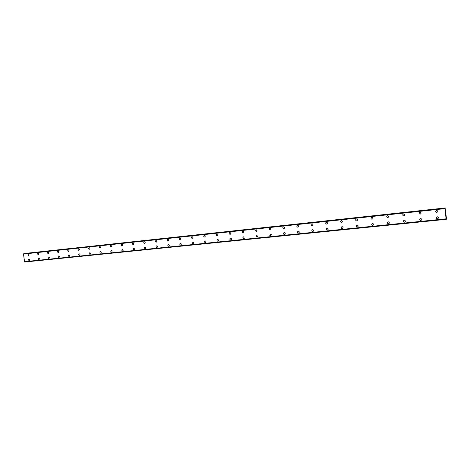 <?xml version="1.0" encoding="UTF-8"?>
<svg xmlns="http://www.w3.org/2000/svg" width="470" height="470" viewBox="0 0 470 470"><rect width="100%" height="100%" fill="white"/><g stroke="black" fill="none" stroke-linecap="round" stroke-linejoin="round"><path stroke-width="0.7" d="M28.623 255.692L28.588 255.692C27.759 255.292 27.689 254.793 28.37 254.182L28.4 254.176C29.222 254.576 29.299 255.075 28.623 255.692L28.588 255.692C27.759 255.298 27.689 254.793 28.365 254.182L28.4 254.176M38.37 254.658L38.334 254.664C37.494 254.258 37.418 253.753 38.111 253.136L38.141 253.13C38.981 253.53 39.051 254.035 38.37 254.658L38.328 254.664C37.494 254.258 37.418 253.753 38.105 253.136L38.141 253.13M48.263 253.606L48.228 253.612C47.376 253.213 47.3 252.701 47.999 252.079L48.034 252.073C48.88 252.472 48.956 252.983 48.263 253.606L48.222 253.612C47.376 253.213 47.3 252.701 47.999 252.079L48.034 252.073M58.315 252.537L58.274 252.549C57.41 252.143 57.334 251.626 58.045 250.998L58.08 250.992C58.938 251.391 59.02 251.908 58.315 252.543L58.268 252.549C57.41 252.143 57.334 251.626 58.039 250.998L58.08 250.992M68.52 251.456L68.473 251.462C67.598 251.062 67.521 250.539 68.238 249.905L68.279 249.899C69.155 250.299 69.231 250.821 68.52 251.456L68.473 251.462C67.604 251.062 67.521 250.539 68.244 249.905L68.285 249.899M78.889 250.357L78.837 250.363C77.955 249.964 77.873 249.441 78.602 248.795L78.643 248.789C79.53 249.188 79.606 249.711 78.889 250.357L78.837 250.363C77.95 249.964 77.873 249.441 78.602 248.795L78.643 248.789M89.417 249.241L89.365 249.247C88.472 248.847 88.389 248.319 89.124 247.667L89.171 247.661C90.07 248.06 90.152 248.589 89.417 249.241L89.365 249.247C88.466 248.847 88.389 248.319 89.124 247.667L89.171 247.661M100.122 248.107L100.063 248.113C99.152 247.708 99.07 247.179 99.816 246.521L99.869 246.515C100.774 246.915 100.856 247.443 100.122 248.107L100.063 248.113C99.152 247.714 99.07 247.179 99.816 246.521L99.869 246.515M110.996 246.95L110.932 246.962C110.009 246.556 109.921 246.022 110.679 245.358L110.732 245.346C111.654 245.745 111.742 246.28 110.99 246.95L110.932 246.962C110.009 246.556 109.921 246.022 110.673 245.358L110.732 245.346M122.047 245.781L121.977 245.792C121.043 245.387 120.954 244.846 121.712 244.171L121.777 244.165C122.711 244.559 122.799 245.099 122.041 245.781L121.971 245.792C121.037 245.387 120.954 244.846 121.712 244.171L121.777 244.165M133.28 244.588L133.198 244.6C132.252 244.2 132.164 243.654 132.934 242.972L133.004 242.961C133.944 243.354 134.038 243.895 133.28 244.588L133.198 244.6C132.252 244.2 132.164 243.654 132.934 242.972L133.004 242.961M144.695 243.372L144.613 243.389C143.65 242.99 143.562 242.444 144.331 241.75L144.413 241.733C145.365 242.126 145.459 242.673 144.695 243.372L144.607 243.389C143.65 242.99 143.556 242.444 144.331 241.75L144.413 241.733M156.31 242.144L156.21 242.162C155.241 241.768 155.141 241.216 155.922 240.505L156.011 240.493C156.974 240.881 157.074 241.427 156.31 242.144L156.21 242.162C155.241 241.768 155.141 241.216 155.922 240.505L156.011 240.493M168.119 240.887L168.001 240.91C167.02 240.523 166.921 239.964 167.702 239.248L167.802 239.224C168.783 239.606 168.883 240.164 168.119 240.887L168.007 240.91C167.026 240.523 166.921 239.964 167.702 239.248L167.808 239.224M180.133 239.612L179.998 239.635C179.011 239.254 178.9 238.695 179.681 237.961L179.799 237.938C180.78 238.314 180.891 238.872 180.133 239.612L179.998 239.635C179.005 239.254 178.9 238.695 179.675 237.967L179.799 237.938M192.359 238.308L192.201 238.343C191.202 237.973 191.084 237.415 191.854 236.663L191.995 236.633C192.988 236.992 193.105 237.55 192.353 238.308L192.195 238.343C191.202 237.973 191.084 237.415 191.854 236.663L191.995 236.633M204.803 236.98L204.609 237.027C203.604 236.674 203.481 236.11 204.227 235.341L204.403 235.3C205.396 235.64 205.525 236.204 204.803 236.98L204.603 237.027C203.604 236.674 203.481 236.11 204.227 235.341L204.403 235.3M217.481 235.617L217.228 235.687C216.235 235.358 216.094 234.8 216.805 234.007L217.028 233.948C218.01 234.26 218.162 234.818 217.481 235.617L217.228 235.687C216.235 235.358 216.088 234.8 216.805 234.007L217.028 233.948M230.412 234.207L230.077 234.324C229.101 234.042 228.931 233.49 229.566 232.668L229.871 232.568C230.829 232.838 231.011 233.379 230.412 234.207L230.077 234.324C229.101 234.042 228.931 233.49 229.566 232.668L229.871 232.568M243.636 232.697L243.149 232.938C242.238 232.732 242.021 232.209 242.496 231.369L242.943 231.17C243.824 231.352 244.059 231.863 243.63 232.697L243.149 232.938C242.232 232.732 242.021 232.209 242.496 231.369L242.943 231.17M257.161 230.899L256.45 231.528L255.562 230.288L256.244 229.742L257.161 230.899L256.45 231.528L255.562 230.288L256.244 229.742M270.62 228.726L269.997 230.094L269.122 229.577L269.792 228.291L270.62 228.726L269.997 230.094L269.122 229.577L269.786 228.291M284.103 226.928C284.773 227.668 284.667 228.232 283.786 228.632L283.21 228.479C282.599 227.733 282.717 227.175 283.58 226.81L284.103 226.928C284.773 227.668 284.667 228.232 283.786 228.632L283.21 228.479C282.593 227.733 282.717 227.175 283.575 226.81M297.974 225.341C298.85 226.035 298.797 226.64 297.827 227.139L297.434 227.092C296.599 226.381 296.664 225.782 297.622 225.306L297.974 225.341C298.85 226.035 298.797 226.64 297.827 227.139L297.428 227.092C296.599 226.381 296.664 225.788 297.616 225.306M312.186 223.785C313.167 224.443 313.149 225.059 312.127 225.624L311.833 225.606C310.882 224.93 310.911 224.319 311.921 223.767L312.186 223.785C313.167 224.443 313.149 225.059 312.127 225.624L311.827 225.606C310.882 224.93 310.911 224.319 311.921 223.767M326.703 222.21C327.755 222.845 327.755 223.467 326.697 224.078L326.456 224.072C325.428 223.426 325.44 222.804 326.486 222.21L326.703 222.21C327.755 222.845 327.755 223.467 326.697 224.078L326.456 224.072C325.428 223.426 325.44 222.804 326.486 222.21M341.508 220.612C342.618 221.235 342.63 221.863 341.543 222.504L341.338 222.504C340.251 221.875 340.245 221.241 341.332 220.618L341.508 220.612C342.618 221.235 342.63 221.863 341.537 222.504L341.338 222.504C340.251 221.875 340.245 221.247 341.326 220.618M356.607 218.991C357.764 219.602 357.782 220.236 356.665 220.9L356.489 220.906C355.355 220.283 355.338 219.649 356.454 218.996L356.607 218.991C357.764 219.602 357.782 220.236 356.665 220.9L356.489 220.906C355.355 220.283 355.338 219.649 356.454 218.996M372.005 217.334C373.204 217.939 373.227 218.579 372.081 219.267L371.929 219.273C370.748 218.662 370.724 218.015 371.864 217.34L372.005 217.334C373.204 217.939 373.227 218.579 372.081 219.267L371.923 219.273C370.748 218.662 370.724 218.015 371.864 217.34M387.703 215.648C388.937 216.247 388.966 216.893 387.791 217.598L387.656 217.604C386.434 216.999 386.411 216.353 387.58 215.654L387.703 215.648C388.937 216.247 388.966 216.899 387.791 217.598L387.656 217.604C386.434 216.999 386.411 216.353 387.58 215.654M403.712 213.932C404.981 214.526 405.017 215.178 403.812 215.9L403.689 215.906C402.432 215.307 402.402 214.649 403.601 213.938L403.712 213.932C404.981 214.526 405.017 215.184 403.812 215.9L403.689 215.906C402.432 215.307 402.402 214.649 403.601 213.938M420.039 212.182C421.343 212.769 421.379 213.433 420.151 214.167L420.033 214.173C418.747 213.58 418.711 212.916 419.933 212.187L420.039 212.182C421.343 212.769 421.379 213.433 420.151 214.167L420.033 214.173C418.747 213.58 418.711 212.916 419.933 212.187M436.601 210.395L436.695 210.39C438.034 210.983 438.069 211.653 436.812 212.405L436.706 212.411C435.379 211.811 435.343 211.142 436.601 210.395C435.343 211.142 435.379 211.811 436.706 212.411L436.812 212.405M29.24 260.539L29.193 260.545C28.37 260.151 28.294 259.651 28.958 259.035L29.005 259.029C29.822 259.422 29.904 259.922 29.234 260.539L29.193 260.545C28.37 260.151 28.294 259.651 28.958 259.035L28.999 259.029M38.986 259.54L38.94 259.552C38.105 259.158 38.029 258.647 38.704 258.03L38.752 258.024C39.58 258.412 39.662 258.917 38.986 259.54L38.94 259.552C38.105 259.158 38.023 258.647 38.704 258.03L38.746 258.024M48.886 258.529L48.833 258.535C47.993 258.142 47.911 257.63 48.598 257.008L48.645 256.996C49.485 257.39 49.567 257.901 48.886 258.529L48.833 258.541C47.987 258.142 47.911 257.636 48.592 257.008L48.645 257.002M58.938 257.501L58.885 257.513C58.027 257.119 57.945 256.602 58.638 255.968L58.691 255.962C59.549 256.35 59.631 256.867 58.938 257.501L58.885 257.513C58.027 257.119 57.945 256.602 58.638 255.968L58.691 255.962M69.149 256.455L69.09 256.467C68.221 256.074 68.138 255.557 68.843 254.91L68.896 254.905C69.766 255.298 69.848 255.815 69.149 256.455L69.09 256.467C68.221 256.074 68.138 255.557 68.843 254.916L68.896 254.905M79.524 255.398L79.454 255.41C78.578 255.016 78.49 254.493 79.201 253.841L79.265 253.835C80.141 254.223 80.223 254.746 79.518 255.398L79.454 255.41C78.578 255.016 78.49 254.493 79.201 253.841L79.26 253.835M90.058 254.323L89.987 254.335C89.094 253.941 89.012 253.412 89.729 252.754L89.794 252.743C90.681 253.136 90.769 253.659 90.058 254.323L89.987 254.335C89.094 253.941 89.006 253.412 89.729 252.754L89.794 252.743M100.762 253.224L100.686 253.236C99.781 252.848 99.693 252.314 100.421 251.65L100.492 251.638C101.391 252.026 101.479 252.555 100.762 253.224L100.686 253.236C99.781 252.848 99.693 252.314 100.415 251.65L100.492 251.638M111.643 252.114L111.555 252.126C110.644 251.738 110.55 251.203 111.284 250.528L111.361 250.516C112.271 250.898 112.365 251.432 111.643 252.114L111.555 252.126C110.644 251.738 110.55 251.203 111.278 250.528L111.361 250.516M122.699 250.98L122.605 250.998C121.677 250.61 121.583 250.069 122.323 249.388L122.406 249.37C123.328 249.758 123.428 250.293 122.699 250.98L122.605 250.998C121.677 250.61 121.583 250.069 122.317 249.388L122.406 249.37M133.938 249.829L133.833 249.852C132.898 249.464 132.798 248.924 133.539 248.231L133.633 248.213C134.567 248.589 134.667 249.129 133.932 249.829L133.833 249.852C132.893 249.464 132.798 248.924 133.539 248.231L133.633 248.213M145.359 248.659L145.248 248.683C144.296 248.301 144.196 247.761 144.936 247.05L145.048 247.032C145.988 247.408 146.094 247.949 145.359 248.659L145.242 248.683C144.296 248.301 144.196 247.761 144.936 247.05L145.048 247.032M156.98 247.473L156.851 247.496C155.893 247.12 155.782 246.574 156.528 245.857L156.651 245.828C157.603 246.198 157.709 246.744 156.98 247.473L156.845 247.496C155.893 247.12 155.782 246.574 156.528 245.857L156.645 245.834M168.795 246.257L168.648 246.292C167.678 245.922 167.567 245.375 168.307 244.641L168.448 244.612C169.406 244.97 169.523 245.522 168.795 246.257L168.642 246.292C167.678 245.922 167.567 245.375 168.307 244.641L168.442 244.612M180.821 245.023L180.645 245.064C179.669 244.711 179.552 244.153 180.28 243.407L180.439 243.372C181.408 243.719 181.532 244.271 180.815 245.023L180.639 245.064C179.669 244.711 179.546 244.159 180.28 243.407L180.439 243.372M193.053 243.766L192.847 243.818C191.872 243.478 191.737 242.925 192.447 242.156L192.641 242.109C193.611 242.444 193.746 242.996 193.053 243.766L192.841 243.818C191.866 243.478 191.737 242.925 192.447 242.156L192.641 242.109M205.508 242.479L205.255 242.549C204.28 242.232 204.139 241.68 204.82 240.893L205.049 240.828C206.019 241.133 206.171 241.686 205.508 242.479L205.255 242.549C204.286 242.232 204.139 241.68 204.82 240.893L205.055 240.828M218.197 241.151L217.88 241.263C216.923 240.975 216.758 240.423 217.381 239.618L217.68 239.518C218.626 239.794 218.803 240.34 218.197 241.151L217.88 241.263C216.923 240.975 216.752 240.423 217.381 239.618L217.68 239.518M231.146 239.77L230.729 239.947C229.801 239.712 229.607 239.177 230.136 238.349L230.523 238.19C231.434 238.413 231.645 238.936 231.146 239.77L230.729 239.947C229.801 239.712 229.607 239.177 230.136 238.349L230.523 238.19M244.371 238.278L243.807 238.613C242.955 238.454 242.708 237.961 243.066 237.138L243.601 236.839L244.371 238.278L243.807 238.613C242.955 238.454 242.708 237.961 243.066 237.138L243.601 236.839M257.842 236.539L257.113 237.25L256.191 236.105L256.908 235.464L257.842 236.539L257.113 237.25L256.191 236.105L256.908 235.464M271.331 234.589L270.661 235.864L269.757 235.276L270.45 234.06L271.331 234.589L270.661 235.864L269.757 235.276L270.45 234.06M284.885 232.832C285.425 233.59 285.278 234.131 284.45 234.454L283.774 234.225C283.281 233.472 283.439 232.944 284.244 232.638L284.885 232.832C285.425 233.59 285.278 234.131 284.45 234.459L283.774 234.225C283.281 233.472 283.439 232.944 284.244 232.638M298.755 231.263C299.513 231.998 299.425 232.585 298.497 233.02L297.998 232.92C297.275 232.18 297.375 231.604 298.286 231.181L298.75 231.263C299.513 231.998 299.425 232.585 298.497 233.02L297.998 232.92C297.275 232.18 297.375 231.604 298.286 231.181M312.95 229.742C313.843 230.441 313.79 231.052 312.803 231.557L312.415 231.51C311.551 230.799 311.61 230.2 312.591 229.707L312.95 229.742C313.843 230.441 313.79 231.052 312.803 231.557L312.415 231.51C311.551 230.799 311.61 230.2 312.591 229.707M327.161 228.197L327.455 228.214C328.436 228.89 328.407 229.513 327.373 230.071L327.055 230.047C326.104 229.36 326.139 228.743 327.161 228.197C326.133 228.743 326.104 229.36 327.055 230.047L327.373 230.071M342.007 226.663L342.254 226.669C343.3 227.327 343.288 227.956 342.219 228.555L341.954 228.543C340.926 227.874 340.944 227.245 342.007 226.663C340.944 227.245 340.926 227.874 341.954 228.543L342.219 228.555M357.347 225.101C358.451 225.747 358.451 226.381 357.347 227.004L357.118 227.004C356.031 226.346 356.037 225.712 357.135 225.101L357.347 225.101C358.446 225.747 358.446 226.381 357.347 227.004L357.112 227.004C356.031 226.346 356.037 225.712 357.135 225.101M372.551 223.503L372.739 223.503C373.885 224.137 373.897 224.783 372.763 225.43L372.557 225.43C371.423 224.789 371.423 224.143 372.551 223.503C371.423 224.143 371.423 224.789 372.557 225.43L372.763 225.43M388.267 221.881L388.437 221.875C389.624 222.504 389.642 223.156 388.478 223.826L388.296 223.826C387.115 223.191 387.11 222.545 388.267 221.881C387.11 222.545 387.115 223.191 388.296 223.826L388.478 223.826M404.288 220.224L404.441 220.219C405.675 220.841 405.692 221.499 404.505 222.187L404.335 222.192C403.119 221.558 403.101 220.906 404.288 220.224C403.101 220.906 403.119 221.558 404.335 222.192L404.505 222.187M420.773 218.526C422.037 219.149 422.06 219.807 420.844 220.518L420.685 220.518C419.434 219.895 419.41 219.232 420.627 218.532L420.773 218.526C422.037 219.149 422.06 219.807 420.844 220.518L420.685 220.524C419.434 219.895 419.41 219.232 420.627 218.532M437.429 216.805C438.727 217.422 438.757 218.092 437.511 218.814L437.364 218.82C436.072 218.197 436.048 217.528 437.294 216.811L437.423 216.805C438.727 217.422 438.757 218.092 437.511 218.814L437.364 218.82C436.072 218.197 436.048 217.528 437.294 216.811M445.783 214.173L445.701 213.785M445.742 214.244L445.772 213.756M445.678 213.462L445.63 213.004M445.73 213.38L445.636 213.057M445.742 213.474L445.689 212.945M445.207 208.698L446.5 218.844L446.441 219.208L446.236 218.673L446.189 219.326L24.798 262.007L446.189 219.326M445.178 208.704L445.02 208.046L24.011 253.559L23.5 254.041L24.563 261.796L446.095 218.967L444.961 208.457L23.582 253.912L444.961 208.457L445.02 208.046L24.011 253.559M24.563 261.796L446.101 218.961L446.177 219.273M445.29 207.957L24.928 253.459M445.231 207.975L25.016 253.418M444.973 208.057L23.788 253.589M444.973 208.116L23.758 253.636M444.961 208.621L23.5 254.041M446.059 218.82L24.452 261.69M444.961 208.486L23.553 253.935M446.089 218.944L24.534 261.778"/></g></svg>
